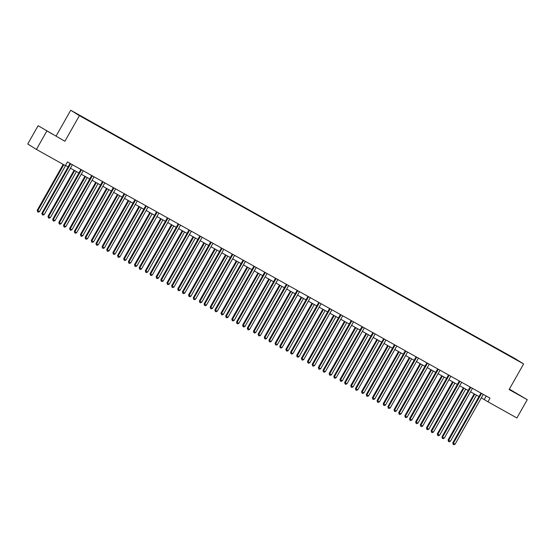 <?xml version="1.0" encoding="UTF-8"?>
<svg xmlns="http://www.w3.org/2000/svg" width="555" height="555" viewBox="0 0 555 555"><rect width="100%" height="100%" fill="white"/><g stroke="black" fill="none" stroke-linecap="round" stroke-linejoin="round"><path stroke-width="0.83" d="M52.933 134.407L45.392 130.036L52.933 134.407M509.24 389.36L519.952 395.368L509.282 389.277M38.101 125.714L64.9 141.261L38.101 125.714L27.75 144.009L36.429 149.42L65.365 165.598L67.439 161.942L490.03 398.143L487.963 401.806L516.899 417.977L527.25 399.69L509.365 389.131M56.222 135.85L70.714 110.244L514.936 358.537L523.615 363.948L79.393 115.655L70.714 110.244M46.78 131.133L36.429 149.42M88.092 120.359L90.687 121.809M502.441 351.953L88.134 120.144M91.554 122.294L90.812 121.587M91.603 122.079L101.503 127.851M102.37 128.337L101.627 127.629M102.411 128.122L112.318 133.894M113.178 134.379L112.443 133.679M113.227 134.164L123.127 139.943M123.994 140.422L123.252 139.721M124.036 140.207L133.942 145.986M134.809 146.471L134.067 145.764M134.851 146.256L144.751 152.028M145.618 152.514L144.876 151.806M145.667 152.299L155.566 158.071M156.434 158.557L155.691 157.849M156.475 158.341L166.375 164.113M167.242 164.599L166.507 163.892M167.291 164.384L177.191 170.156M178.058 170.642L177.316 169.934M178.1 170.427L188.006 176.206M188.873 176.684L188.131 175.984M188.915 176.469L198.815 182.248M199.682 182.734L198.94 182.026M199.731 182.512L209.63 188.291M210.498 188.776L209.755 188.069M210.539 188.561L220.439 194.333M221.306 194.819L220.564 194.111M221.355 194.604L231.255 200.376M232.122 200.861L231.379 200.154M232.163 200.646L242.07 206.418M242.937 206.904L242.195 206.196M242.979 206.689L252.879 212.468M253.746 212.947L253.004 212.246M253.788 212.731L263.694 218.51M264.562 218.996L263.819 218.288M264.603 218.774L274.503 224.553M275.37 225.039L274.628 224.331M275.419 224.824L285.319 230.596M286.186 231.081L285.443 230.374M286.227 230.866L296.127 236.638M296.994 237.124L296.259 236.416M297.043 236.909L306.943 242.681M307.81 243.166L307.068 242.459M307.852 242.951L317.758 248.723M318.625 249.209L317.883 248.508M318.667 248.994L328.567 254.773M329.434 255.251L328.692 254.551M329.483 255.036L339.382 260.815M340.25 261.301L339.507 260.593M340.291 261.086L350.191 266.858M351.058 267.344L350.316 266.636M351.107 267.128L361.007 272.9M361.874 273.386L361.132 272.678M361.915 273.171L371.822 278.943M372.689 279.429L371.947 278.721M372.731 279.214L382.631 284.986M383.498 285.471L382.756 284.771M383.547 285.256L393.446 291.035M394.314 291.514L393.571 290.813M394.355 291.299L404.255 297.078M405.122 297.563L404.38 296.856M405.171 297.348L415.071 303.12M415.938 303.606L415.195 302.898M415.979 303.391L425.886 309.163M426.753 309.648L426.011 308.941M426.795 309.433L436.695 315.205M437.562 315.691L436.82 314.983M437.604 315.476L447.51 321.248M448.378 321.733L447.635 321.026M448.419 321.518L458.319 327.297M459.186 327.776L458.444 327.075M459.235 327.561L469.135 333.34M470.002 333.826L469.259 333.118M470.043 333.604L479.943 339.382M480.81 339.868L480.075 339.161M480.859 339.653L490.759 345.425M491.626 345.911L490.884 345.203M491.668 345.696L501.574 351.468M502.483 351.738L501.699 351.246M64.9 141.261L79.393 115.655M523.615 363.948L509.122 389.554L527.25 399.69M481.331 397.852L487.963 401.806M65.469 165.411L68.112 166.888M70.443 168.193L78.921 172.931M81.259 174.235L89.737 178.974M92.075 180.285L100.552 185.023M102.883 186.327L111.361 191.066M113.699 192.37L122.176 197.108M124.507 198.412L132.985 203.151M135.323 204.455L143.8 209.193M146.138 210.498L154.609 215.236M156.947 216.547L165.425 221.285M167.763 222.59L176.24 227.328M178.571 228.632L187.049 233.371M189.387 234.675L197.864 239.413M200.195 240.717L208.673 245.456M211.011 246.76L219.489 251.498M221.827 252.809L230.304 257.548M232.635 258.852L241.113 263.59M243.451 264.895L251.928 269.633M254.259 270.937L262.737 275.675M265.075 276.98L273.553 281.718M275.89 283.022L284.361 287.761M286.699 289.072L295.177 293.81M297.515 295.114L305.992 299.853M308.323 301.157L316.801 305.895M319.139 307.199L327.616 311.938M329.947 313.242L338.425 317.98M340.763 319.285L349.241 324.023M351.579 325.327L360.056 330.065M362.387 331.377L370.865 336.115M373.203 337.419L381.68 342.157M384.011 343.462L392.489 348.2M394.827 349.504L403.305 354.243M405.643 355.547L414.12 360.285M416.451 361.589L424.929 366.328M427.267 367.639L435.744 372.377M438.075 373.681L446.553 378.42M448.891 379.724L457.369 384.462M459.706 385.767L468.177 390.505M470.515 391.809L478.993 396.548M486.215 396.006L484.244 399.482M481.393 393.71L480.81 393.342L452.783 442.876L453.373 443.237L481.393 393.71A0.839 0.791 122 0 0 481.497 393.405L481.019 393.106M455.1 444.208L453.872 444.756L453.178 444.375L453.373 443.237L455.1 444.208L483.127 394.674A0.839 0.791 122 0 1 483.329 394.432L483.356 394.411M453.178 444.375L452.783 442.876M474.171 393.856L448.093 439.948L450.41 441.281L476.509 395.16M474.775 394.189L448.676 440.309L448.482 441.447L448.093 439.948M450.41 441.281L449.175 441.829L448.482 441.447M470.584 387.661L469.995 387.3L441.974 436.827L442.557 437.194L470.584 387.661A0.839 0.791 122 0 0 470.689 387.362L470.689 387.335M444.291 438.166L443.056 438.714L442.363 438.325L442.557 437.194L444.291 438.166L472.312 388.632A0.839 0.791 122 0 1 472.52 388.389L472.541 388.368M442.363 438.325L441.974 436.827M459.769 381.618L459.179 381.257L431.159 430.784L431.748 431.152L459.769 381.618A0.839 0.791 122 0 0 459.873 381.32L459.88 381.292M433.476 432.123L432.241 432.671L431.554 432.283L431.748 431.152L433.476 432.123L461.503 382.589A0.839 0.791 122 0 1 461.704 382.346L461.725 382.326M431.554 432.283L431.159 430.784M463.356 387.813L437.278 433.906L439.602 435.238L465.694 389.117M463.959 388.146L437.867 434.267L437.673 435.397L437.278 433.906M439.602 435.238L438.367 435.786L437.673 435.397M452.547 381.764L426.469 427.856L427.052 428.224L428.786 429.195L454.878 383.075M453.151 382.104L427.052 428.224L426.857 429.355L426.469 427.856M428.786 429.195L427.551 429.743L426.857 429.355M448.953 375.575L448.371 375.208L420.343 424.741L420.933 425.109L448.953 375.575A0.839 0.791 122 0 0 449.057 375.277L449.064 375.249M422.667 426.073L421.432 426.629L420.739 426.24L420.933 425.109L422.667 426.073L450.688 376.547A0.839 0.791 122 0 1 450.896 376.297L450.896 376.297M420.739 426.24L420.343 424.741M441.731 375.721L415.653 421.814L417.971 423.153L444.069 377.025M442.335 376.061L416.243 422.182L416.049 423.312L415.653 421.814M417.971 423.153L416.743 423.701L416.049 423.312M438.145 369.533L437.555 369.165L409.535 418.699L410.117 419.067L438.145 369.533A0.839 0.791 122 0 0 438.249 369.235L438.249 369.2M411.852 420.031L410.617 420.586L409.923 420.197L410.117 419.067L411.852 420.031L439.879 370.504A0.839 0.791 122 0 1 440.08 370.254L440.101 370.24M409.923 420.197L409.535 418.699M430.923 369.679L404.845 415.771L405.427 416.139L407.162 417.103L433.254 370.983M431.519 370.019L405.427 416.139L405.233 417.27L404.845 415.771M407.162 417.103L405.927 417.658L405.233 417.27M427.329 363.49L426.746 363.123L398.719 412.656L399.309 413.024L427.329 363.49A0.839 0.791 122 0 0 427.433 363.185L427.44 363.157M401.043 413.988L399.808 414.543L399.114 414.155L399.309 413.024L401.043 413.988L429.064 364.455A0.839 0.791 122 0 1 429.265 364.212L429.292 364.191M399.114 414.155L398.719 412.656M420.107 363.636L394.029 409.729L394.612 410.096L396.346 411.061L422.445 364.94M420.711 363.969L394.612 410.096L394.418 411.227L394.029 409.729M396.346 411.061L395.111 411.616L394.418 411.227M416.521 357.448L415.931 357.08L387.91 406.614L388.493 406.975L416.521 357.448A0.839 0.791 122 0 0 416.625 357.142L416.625 357.115M390.227 407.946L388.993 408.494L388.299 408.112L388.493 406.975L390.227 407.946L418.248 358.412A0.839 0.791 122 0 1 418.456 358.169L418.477 358.148M388.299 408.112L387.91 406.614M409.292 357.593L383.214 403.686L383.803 404.054L385.538 405.018L411.63 358.898M409.895 357.926L383.803 404.054L383.609 405.185L383.214 403.686M385.538 405.018L384.303 405.573L383.609 405.185M405.705 351.405L405.122 351.037L377.095 400.564L377.684 400.932L405.705 351.405A0.839 0.791 122 0 0 405.809 351.1L405.816 351.072M379.412 401.903L378.184 402.451L377.49 402.063L377.684 400.932L379.412 401.903L407.439 352.37A0.839 0.791 122 0 1 407.641 352.127L407.668 352.106M377.49 402.063L377.095 400.564M398.483 351.551L372.405 397.644L374.722 398.976L400.814 352.855M399.087 351.884L372.988 398.004L372.793 399.142L372.405 397.644M374.722 398.976L373.487 399.524L372.793 399.142M394.889 345.356L394.307 344.995L366.279 394.522L366.869 394.889L394.889 345.356A0.839 0.791 122 0 0 394.993 345.057L395 345.03M368.603 395.861L367.368 396.409L366.675 396.02L366.869 394.889L368.603 395.861L396.624 346.327A0.839 0.791 122 0 1 396.832 346.084L396.853 346.063M366.675 396.02L366.279 394.522M387.667 345.501L361.589 391.594L363.907 392.933L390.005 346.813M388.271 345.841L362.179 391.962L361.985 393.093L361.589 391.594M363.907 392.933L362.679 393.481L361.985 393.093M384.081 339.313L383.491 338.945L355.471 388.479L356.053 388.847L384.081 339.313A0.839 0.791 122 0 0 384.185 339.015L383.706 338.716M357.788 389.818L356.553 390.366L355.859 389.978L356.053 388.847L357.788 389.818L385.815 340.284A0.839 0.791 122 0 1 386.016 340.035L386.037 340.021M355.859 389.978L355.471 388.479M373.265 333.271L372.683 332.903L344.655 382.437L345.245 382.804L373.265 333.271A0.839 0.791 122 0 0 373.369 332.972L373.376 332.945M346.979 383.769L345.744 384.324L345.05 383.935L345.245 382.804L346.979 383.769L375 334.242A0.839 0.791 122 0 1 375.208 333.992L375.229 333.978M345.05 383.935L344.655 382.437M362.457 327.228L361.867 326.86L333.846 376.394L334.429 376.762L362.457 327.228A0.839 0.791 122 0 0 362.561 326.923L362.561 326.895M336.163 377.726L334.929 378.281L334.235 377.893L334.429 376.762L336.163 377.726L364.184 328.192A0.839 0.791 122 0 1 364.392 327.95L364.413 327.929M334.235 377.893L333.846 376.394M351.641 321.185L351.058 320.818L323.031 370.351L323.62 370.712L351.641 321.185A0.839 0.791 122 0 0 351.745 320.88L351.752 320.852M325.348 371.683L324.12 372.232L323.426 371.85L323.62 370.712L325.348 371.683L353.375 322.15A0.839 0.791 122 0 1 353.577 321.907L353.604 321.886M323.426 371.85L323.031 370.351M340.832 315.143L340.243 314.775L312.222 364.309L312.805 364.67L340.832 315.143A0.839 0.791 122 0 0 340.936 314.838L340.458 314.539M314.539 365.641L313.304 366.189L312.611 365.8L312.805 364.67L314.539 365.641L342.56 316.107A0.839 0.791 122 0 1 342.768 315.864L342.789 315.844M312.611 365.8L312.222 364.309M330.017 309.093L329.427 308.733L301.407 358.259L301.989 358.627L330.017 309.093A0.839 0.791 122 0 0 330.121 308.795L330.128 308.767M303.724 359.598L302.489 360.146L301.795 359.758L301.989 358.627L303.724 359.598L331.751 310.065A0.839 0.791 122 0 1 331.952 309.822L331.973 309.801M301.795 359.758L301.407 358.259M319.201 303.051L318.619 302.69L290.591 352.217L291.181 352.585L319.201 303.051A0.839 0.791 122 0 0 319.305 302.752L319.312 302.725M292.915 353.556L291.68 354.104L290.986 353.715L291.181 352.585L292.915 353.556L320.936 304.022A0.839 0.791 122 0 1 321.144 303.779L321.165 303.758M290.986 353.715L290.591 352.217M308.393 297.008L307.803 296.641L279.782 346.174L280.365 346.542L308.393 297.008A0.839 0.791 122 0 0 308.497 296.71L308.497 296.682M282.1 347.506L280.865 348.061L280.171 347.673L280.365 346.542L282.1 347.506L310.127 297.979A0.839 0.791 122 0 1 310.328 297.73L310.349 297.716M280.171 347.673L279.782 346.174M297.577 290.966L296.994 290.598L268.967 340.132L269.557 340.499L297.577 290.966A0.839 0.791 122 0 0 297.681 290.667L297.688 290.633M271.284 341.464L270.056 342.019L269.362 341.63L269.557 340.499L271.284 341.464L299.311 291.937A0.839 0.791 122 0 1 299.513 291.687L299.513 291.687M269.362 341.63L268.967 340.132M286.769 284.923L286.179 284.555L258.158 334.089L258.741 334.45L286.769 284.923A0.839 0.791 122 0 0 286.873 284.618L286.873 284.59M260.475 335.421L259.24 335.969L258.547 335.588L258.741 334.45L260.475 335.421L288.496 285.887A0.839 0.791 122 0 1 288.704 285.645L288.725 285.624M258.547 335.588L258.158 334.089M376.859 339.459L350.781 385.552L353.098 386.89L379.19 340.763M377.462 339.799L351.364 385.919L351.169 387.05L350.781 385.552M353.098 386.89L351.863 387.439L351.169 387.05M366.043 333.416L339.965 379.509L342.282 380.848L368.381 334.721M366.647 333.756L340.555 379.877L340.361 381.007L339.965 379.509M342.282 380.848L341.048 381.396L340.361 381.007M355.228 327.374L329.15 373.466L329.739 373.834L331.474 374.798L357.566 328.678M355.831 327.707L329.739 373.834L329.545 374.965L329.15 373.466M331.474 374.798L330.239 375.353L329.545 374.965M344.419 321.331L318.341 367.424L318.924 367.792L320.658 368.756L346.757 322.635M345.023 321.664L318.924 367.792L318.73 368.922L318.341 367.424M320.658 368.756L319.423 369.311L318.73 368.922M333.604 315.289L307.525 361.381L309.85 362.713L335.942 316.593M334.207 315.622L308.115 361.742L307.921 362.88L307.525 361.381M309.85 362.713L308.615 363.261L307.921 362.88M322.795 309.239L296.717 355.339L297.3 355.7L299.034 356.671L325.126 310.55M323.399 309.579L297.3 355.7L297.105 356.83L296.717 355.339M299.034 356.671L297.799 357.219L297.105 356.83M311.979 303.197L285.901 349.289L288.218 350.628L314.317 304.501M312.583 303.536L286.491 349.657L286.297 350.788L285.901 349.289M288.218 350.628L286.99 351.176L286.297 350.788M301.171 297.154L275.086 343.247L277.41 344.586L303.502 298.458M301.767 297.494L275.675 343.614L275.481 344.745L275.086 343.247M277.41 344.586L276.175 345.134L275.481 344.745M290.355 291.111L264.277 337.204L264.86 337.572L266.594 338.536L292.693 292.416M290.959 291.451L264.86 337.572L264.666 338.703L264.277 337.204M266.594 338.536L265.359 339.091L264.666 338.703M279.54 285.069L253.462 331.162L254.051 331.529L255.786 332.494L281.878 286.373M280.143 285.402L254.051 331.529L253.857 332.66L253.462 331.162M255.786 332.494L254.551 333.049L253.857 332.66M275.953 278.881L275.363 278.513L247.343 328.047L247.932 328.407L275.953 278.881A0.839 0.791 122 0 0 276.057 278.575L276.064 278.548M249.66 329.379L248.425 329.927L247.738 329.538L247.932 328.407L249.66 329.379L277.687 279.845A0.839 0.791 122 0 1 277.888 279.602L277.909 279.581M247.738 329.538L247.343 328.047M268.731 279.026L242.653 325.119L244.97 326.451L271.062 280.33M269.335 279.359L243.236 325.48L243.041 326.618L242.653 325.119M244.97 326.451L243.735 326.999L243.041 326.618M265.137 272.831L264.555 272.47L236.527 321.997L237.117 322.365L265.137 272.831A0.839 0.791 122 0 0 265.241 272.533L265.248 272.505M238.851 323.336L237.616 323.884L236.923 323.496L237.117 322.365L238.851 323.336L266.872 273.802A0.839 0.791 122 0 1 267.08 273.56L267.08 273.56M236.923 323.496L236.527 321.997M257.915 272.977L231.837 319.076L234.154 320.408L260.253 274.288M258.519 273.317L232.427 319.437L232.233 320.568L231.837 319.076M234.154 320.408L232.927 320.957L232.233 320.568M254.329 266.788L253.739 266.428L225.719 315.955L226.301 316.322L254.329 266.788A0.839 0.791 122 0 0 254.433 266.49L254.433 266.462M228.036 317.293L226.801 317.842L226.107 317.453L226.301 316.322L228.036 317.293L256.063 267.76A0.839 0.791 122 0 1 256.264 267.517L256.264 267.517M226.107 317.453L225.719 315.955M247.107 266.934L221.029 313.027L221.611 313.395L223.346 314.366L249.438 268.245M247.703 267.274L221.611 313.395L221.417 314.525L221.029 313.027M223.346 314.366L222.111 314.914L221.417 314.525M243.513 260.746L242.93 260.378L214.903 309.912L215.493 310.28L243.513 260.746A0.839 0.791 122 0 0 243.617 260.448L243.139 260.149M217.227 311.244L215.992 311.799L215.298 311.411L215.493 310.28L217.227 311.244L245.248 261.717A0.839 0.791 122 0 1 245.449 261.467L245.476 261.454M215.298 311.411L214.903 309.912M236.291 260.892L210.213 306.984L212.53 308.323L238.629 262.196M236.895 261.232L210.803 307.352L210.609 308.483L210.213 306.984M212.53 308.323L211.295 308.871L210.609 308.483M232.705 254.703L232.115 254.336L204.094 303.869L204.677 304.237L232.705 254.703A0.839 0.791 122 0 0 232.809 254.405L232.809 254.37M206.411 305.201L205.177 305.756L204.483 305.368L204.677 304.237L206.411 305.201L234.432 255.675A0.839 0.791 122 0 1 234.64 255.425L234.661 255.411M204.483 305.368L204.094 303.869M225.476 254.849L199.398 300.942L199.987 301.309L201.722 302.274L227.814 256.153M226.079 255.189L199.987 301.309L199.793 302.44L199.398 300.942M201.722 302.274L200.487 302.829L199.793 302.44M221.889 248.661L221.306 248.293L193.279 297.827L193.868 298.195L221.889 248.661A0.839 0.791 122 0 0 221.993 248.356L222 248.328M195.596 299.159L194.368 299.714L193.674 299.325L193.868 298.195L195.596 299.159L223.623 249.625A0.839 0.791 122 0 1 223.825 249.382L223.825 249.382M193.674 299.325L193.279 297.827M214.667 248.806L188.589 294.899L189.172 295.267L190.906 296.231L216.998 250.111M215.271 249.139L189.172 295.267L188.977 296.398L188.589 294.899M190.906 296.231L189.671 296.786L188.977 296.398M211.073 242.618L210.491 242.251L182.463 291.784L183.053 292.145L211.073 242.618A0.839 0.791 122 0 0 211.184 242.313L211.184 242.285M184.787 293.116L183.552 293.664L182.859 293.283L183.053 292.145L184.787 293.116L212.808 243.583A0.839 0.791 122 0 1 213.016 243.34L213.037 243.319M182.859 293.283L182.463 291.784M203.851 242.764L177.773 288.857L178.363 289.224L180.097 290.189L206.189 244.068M204.455 243.097L178.363 289.224L178.169 290.355L177.773 288.857M180.097 290.189L178.863 290.744L178.169 290.355M200.265 236.569L199.675 236.208L171.655 285.735L172.237 286.102L200.265 236.569A0.839 0.791 122 0 0 200.369 236.27L200.376 236.243M173.972 287.074L172.737 287.622L172.043 287.233L172.237 286.102L173.972 287.074L201.999 237.54A0.839 0.791 122 0 1 202.2 237.297L202.221 237.276M172.043 287.233L171.655 285.735M189.449 230.526L188.867 230.165L160.839 279.692L161.429 280.06L189.449 230.526A0.839 0.791 122 0 0 189.553 230.228L189.56 230.2M163.163 281.031L161.928 281.579L161.234 281.191L161.429 280.06L163.163 281.031L191.184 231.497A0.839 0.791 122 0 1 191.392 231.255L191.413 231.234M161.234 281.191L160.839 279.692M178.641 224.484L178.051 224.116L150.03 273.65L150.613 274.017L178.641 224.484A0.839 0.791 122 0 0 178.745 224.185L178.745 224.158M152.347 274.982L151.113 275.537L150.419 275.148L150.613 274.017L152.347 274.982L180.368 225.455A0.839 0.791 122 0 1 180.576 225.205L180.576 225.205M150.419 275.148L150.03 273.65M167.825 218.441L167.242 218.073L139.215 267.607L139.804 267.975L167.825 218.441A0.839 0.791 122 0 0 167.929 218.143L167.936 218.108M141.532 268.939L140.304 269.494L139.61 269.106L139.804 267.975L141.532 268.939L169.559 219.412A0.839 0.791 122 0 1 169.761 219.163L169.788 219.149M139.61 269.106L139.215 267.607M157.016 212.399L156.427 212.031L128.406 261.565L128.989 261.932L157.016 212.399A0.839 0.791 122 0 0 157.12 212.093L156.642 211.802M130.723 262.897L129.488 263.452L128.795 263.063L128.989 261.932L130.723 262.897L158.744 213.363A0.839 0.791 122 0 1 158.952 213.12L158.973 213.099M128.795 263.063L128.406 261.565M146.201 206.356L145.611 205.988L117.591 255.522L118.173 255.883L146.201 206.356A0.839 0.791 122 0 0 146.305 206.051L146.312 206.023M119.908 256.854L118.673 257.402L117.979 257.021L118.173 255.883L119.908 256.854L147.935 207.32A0.839 0.791 122 0 1 148.136 207.077L148.157 207.057M117.979 257.021L117.591 255.522M135.385 200.313L134.803 199.946L106.775 249.479L107.365 249.84L135.385 200.313A0.839 0.791 122 0 0 135.489 200.008L135.496 199.98M109.099 250.811L107.864 251.359L107.17 250.971L107.365 249.84L109.099 250.811L137.12 201.278A0.839 0.791 122 0 1 137.328 201.035L137.349 201.014M107.17 250.971L106.775 249.479M124.577 194.264L123.987 193.903L95.966 243.43L96.549 243.798L124.577 194.264A0.839 0.791 122 0 0 124.681 193.966L124.681 193.938M98.284 244.769L97.049 245.317L96.355 244.928L96.549 243.798L98.284 244.769L126.311 195.235A0.839 0.791 122 0 1 126.512 194.992L126.533 194.972M96.355 244.928L95.966 243.43M113.761 188.221L113.178 187.854L85.151 237.387L85.741 237.755L113.761 188.221A0.839 0.791 122 0 0 113.865 187.923L113.872 187.895M87.475 238.726L86.24 239.274L85.546 238.886L85.741 237.755L87.475 238.726L115.495 189.193A0.839 0.791 122 0 1 115.697 188.943L115.724 188.929M85.546 238.886L85.151 237.387M102.953 182.179L102.363 181.811L74.342 231.345L74.925 231.713L102.953 182.179A0.839 0.791 122 0 0 103.057 181.88L102.578 181.582M76.659 232.677L75.424 233.232L74.731 232.843L74.925 231.713L76.659 232.677L104.68 183.15A0.839 0.791 122 0 1 104.888 182.9L104.909 182.886M74.731 232.843L74.342 231.345M193.043 236.721L166.965 282.814L169.282 284.146L195.374 238.026M193.646 237.054L167.548 283.175L167.353 284.313L166.965 282.814M169.282 284.146L168.047 284.694L167.353 284.313M182.227 230.672L156.149 276.765L158.466 278.104L184.565 231.983M182.831 231.012L156.739 277.132L156.545 278.263L156.149 276.765M158.466 278.104L157.231 278.652L156.545 278.263M171.412 224.629L145.334 270.722L147.658 272.061L173.75 225.934M172.015 224.969L145.923 271.09L145.729 272.221L145.334 270.722M147.658 272.061L146.423 272.609L145.729 272.221M160.603 218.587L134.525 264.679L135.108 265.047L136.842 266.012L162.941 219.891M161.207 218.927L135.108 265.047L134.914 266.178L134.525 264.679M136.842 266.012L135.607 266.567L134.914 266.178M149.788 212.544L123.709 258.637L124.299 259.005L126.034 259.969L152.125 213.848M150.391 212.877L124.299 259.005L124.105 260.135L123.709 258.637M126.034 259.969L124.799 260.524L124.105 260.135M138.979 206.502L112.901 252.594L113.484 252.962L115.218 253.926L141.31 207.806M139.582 206.835L113.484 252.962L113.289 254.093L112.901 252.594M115.218 253.926L113.983 254.481L113.289 254.093M128.163 200.459L102.085 246.552L104.402 247.884L130.501 201.763M128.767 200.792L102.675 246.913L102.481 248.05L102.085 246.552M104.402 247.884L103.174 248.432L102.481 248.05M117.355 194.41L91.277 240.502L91.859 240.87L93.594 241.841L119.686 195.721M117.951 194.75L91.859 240.87L91.665 242.001L91.277 240.502M93.594 241.841L92.359 242.389L91.665 242.001M106.539 188.367L80.461 234.46L82.778 235.799L108.877 189.671M107.143 188.707L81.044 234.827L80.85 235.958L80.461 234.46M82.778 235.799L81.543 236.347L80.85 235.958M95.724 182.324L69.646 228.417L71.97 229.756L98.062 183.629M96.327 182.664L70.235 228.785L70.041 229.916L69.646 228.417M71.97 229.756L70.735 230.304L70.041 229.916M92.137 176.136L91.547 175.769L63.527 225.302L64.116 225.67L92.137 176.136A0.839 0.791 122 0 0 92.241 175.831L92.248 175.803M65.844 226.634L64.609 227.189L63.922 226.801L64.116 225.67L65.844 226.634L93.871 177.107A0.839 0.791 122 0 1 94.072 176.858L94.093 176.844M63.922 226.801L63.527 225.302M84.915 176.282L58.837 222.375L59.42 222.742L61.154 223.707L87.246 177.586M85.519 176.622L59.42 222.742L59.225 223.873L58.837 222.375M61.154 223.707L59.919 224.262L59.225 223.873M81.321 170.094L80.739 169.726L52.711 219.26L53.301 219.62L81.321 170.094A0.839 0.791 122 0 0 81.425 169.788L81.432 169.761M55.035 220.592L53.8 221.14L53.107 220.758L53.301 219.62L55.035 220.592L83.056 171.058A0.839 0.791 122 0 1 83.264 170.815L83.285 170.794M53.107 220.758L52.711 219.26M74.099 170.239L48.021 216.332L50.339 217.664L76.437 171.544M74.703 170.572L48.611 216.7L48.417 217.831L48.021 216.332M50.339 217.664L49.111 218.219L48.417 217.831M70.513 164.051L69.923 163.683L41.902 213.217L42.485 213.578L70.513 164.051A0.839 0.791 122 0 0 70.617 163.746L70.624 163.718M44.22 214.549L42.985 215.097L42.291 214.709L42.485 213.578L44.22 214.549L72.247 165.015A0.839 0.791 122 0 1 72.448 164.773L72.448 164.773M42.291 214.709L41.902 213.217M63.187 164.377L37.213 210.29L39.53 211.621L65.622 165.501M63.79 164.717L37.795 210.65L37.601 211.788L37.213 210.29M39.53 211.621L38.295 212.17L37.601 211.788M470.689 387.362L470.21 387.064M459.873 381.32L459.394 381.021M449.057 375.277L448.586 374.979M438.249 369.235L437.77 368.936M427.433 363.185L426.955 362.887M416.625 357.142L416.146 356.844M405.809 351.1L405.33 350.802M394.993 345.057L394.522 344.759M373.369 332.972L372.891 332.674M362.561 326.923L362.082 326.631M351.745 320.88L351.266 320.582M330.121 308.795L329.642 308.497M319.305 302.752L318.834 302.454M308.497 296.71L308.018 296.412M297.681 290.667L297.202 290.369M286.873 284.618L286.394 284.32M276.057 278.575L275.578 278.277M265.241 272.533L264.77 272.234M254.433 266.49L253.954 266.192M232.809 254.405L232.33 254.107M221.993 248.356L221.514 248.057M211.184 242.313L210.706 242.015M200.369 236.27L199.89 235.972M189.553 230.228L189.082 229.93M178.745 224.185L178.266 223.887M167.929 218.143L167.45 217.844M146.305 206.051L145.826 205.752M135.489 200.008L135.018 199.71M124.681 193.966L124.202 193.667M113.865 187.923L113.386 187.625M92.241 175.831L91.762 175.54M81.425 169.788L80.954 169.49M70.617 163.746L70.138 163.447"/></g></svg>
